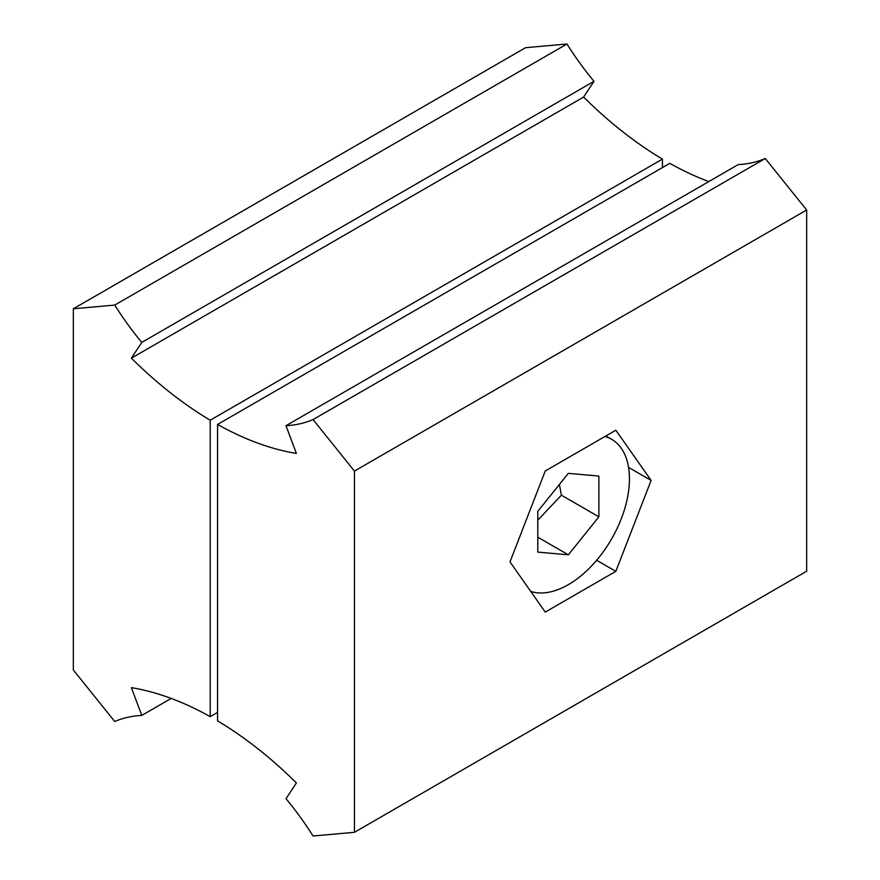 <?xml version="1.0" encoding="UTF-8"?>
<svg xmlns="http://www.w3.org/2000/svg" width="880" height="880" viewBox="0 0 880 880"><rect width="100%" height="100%" fill="white"/><g stroke="black" fill="none" stroke-linecap="round" stroke-linejoin="round"><path stroke-width="1.32" d="M566.951 44L525.558 47.696L73.337 308.781L73.337 669.999L114.73 721.501A213.466 123.244 60 0 1 141.779 715.407L131.384 687.665A345.697 199.584 60 0 1 210.221 716.65L210.221 420.211L662.442 159.115A345.697 199.584 -120 0 1 583.616 97.075L594 81.323A213.466 123.244 -120 0 1 566.951 44L114.73 305.085A213.466 123.244 -120 0 0 141.779 342.408L131.384 358.16A345.697 199.584 -120 0 0 210.221 420.211M73.337 308.781L114.73 305.085M662.442 167.585L662.442 159.115M141.779 715.407L171.204 698.423M217.558 712.415L210.221 716.65M131.384 358.16L583.616 97.075M141.779 342.408L594 81.323M354.442 832.304L806.663 571.219L806.663 210.001L354.442 471.086L354.442 832.304L313.049 836A213.466 123.244 -120 0 0 286 798.677L296.384 782.925A345.697 199.584 -120 0 0 217.558 720.885L217.558 424.446L669.779 163.35A345.697 199.584 60 0 0 708.796 181.577M509.993 561.891L545.27 612.084L615.835 571.34L651.123 480.414L615.835 430.21L545.27 470.954L509.993 561.891M806.663 210.001L765.27 158.499A213.466 123.244 60 0 1 738.221 164.593L286 425.678L296.384 453.431A345.697 199.584 60 0 1 217.558 424.446M354.442 471.086L313.049 419.584L765.27 158.499M313.049 419.584A213.466 123.244 60 0 1 286 425.678M651.123 480.414L628.562 467.39M615.835 571.34L596.651 560.274M605 436.469A86.427 49.896 -60 0 1 611.545 439.252A86.427 49.896 -60 0 1 629.442 478.808A86.427 49.896 -60 0 1 595.155 562.012A86.427 49.896 -60 0 1 530.761 591.437M568.337 554.829L537.779 552.101L537.779 511.368L568.337 473.352L598.884 476.08L598.884 516.824L568.337 554.829L537.779 537.196M598.884 516.824L561.396 495.176L559.394 484.473M537.779 520.212L561.396 495.176M611.545 439.252L605.869 435.974"/></g></svg>
